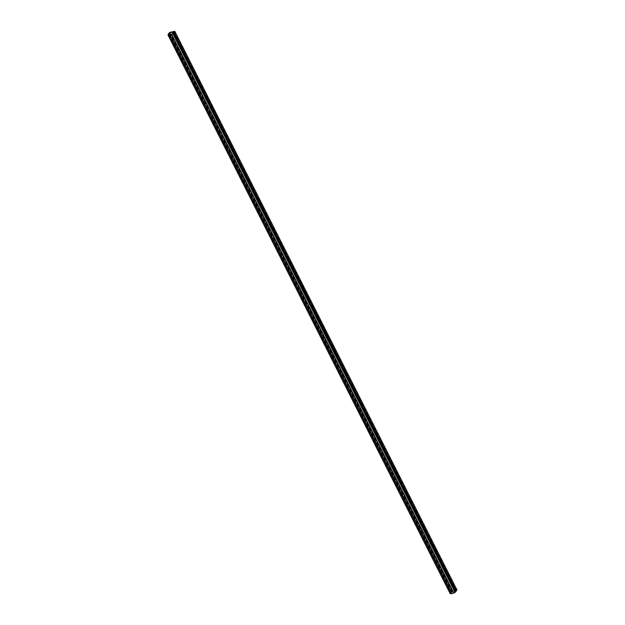 <?xml version="1.0" encoding="UTF-8"?>
<svg xmlns="http://www.w3.org/2000/svg" width="625" height="625" viewBox="0 0 625 625"><rect width="100%" height="100%" fill="white"/><g stroke="black" fill="none" stroke-linecap="round" stroke-linejoin="round"><path stroke-width="0.47" stroke-dasharray="3.12 2.34" d="M169.422 32.93L451.602 591.555L450.93 592.484L451.742 592.594L450.727 592.844L450.227 593.703M169.219 33.055L451.406 591.68M456.812 589.852L451.914 591.016L450.477 592.75L451.742 592.594L169.562 33.969L451.898 592.32L169.719 33.703L451.898 592.32L451.023 592.539L168.844 33.914L450.93 592.523L168.781 33.922L450.93 592.484L451.758 591.289L456.5 590.156L455.867 591.266L456.25 590.406L451.602 591.555M168.547 34.219L450.727 592.844M169.438 34.734L451.617 593.359M455.664 591.625L454.648 591.875L455.656 591.617M172.461 33.25L454.648 591.875L172.461 33.25M172.617 32.984L454.805 591.609L172.617 32.984M173.492 32.773L455.672 591.391L173.492 32.773M173.688 32.648L455.867 591.266L173.688 32.648M174.156 31.844L456.336 590.461M174.062 31.789L456.25 590.406M173.336 33.039L455.516 591.664M174.375 31.25L456.562 589.875M169.734 32.391L451.914 591.016M168.945 32.898L451.125 591.516M168.32 33.969L450.5 592.594M168.688 34.18L450.867 592.805M169.445 32.922L451.562 591.414M169.68 32.867L451.758 591.289M174.281 31.633L456.406 590.141M174.312 31.57L456.492 590.195M168.43 34.406L450.477 592.75M168.75 33.898L450.93 592.523M174.32 31.531L456.5 590.156"/><path stroke-width="0.94" d="M168.047 35.078L172.984 33.859L173.484 33L172.461 33.25L174.156 31.844L169.422 32.93L168.75 33.859L169.562 33.969L168.547 34.219L168.047 35.078L450.227 593.703L451.234 593.453M169.211 35.125L451.391 593.75L455.164 592.484L455.664 591.625L173.484 33M171.359 34.602L453.539 593.219M171.586 34.203L453.766 592.828M172.984 33.859L455.164 592.484M455.656 591.617L456.812 589.852M174.219 31.516L169.578 32.664L168.75 33.859L169.562 33.969L168.289 34.133L169.734 32.391L174.773 31.305L174.125 32.539L172.461 33.25L174.281 31.633M174.125 32.539L456.305 591.164M174.75 31.461L456.93 590.086M174.773 31.305L456.953 589.922"/></g></svg>
